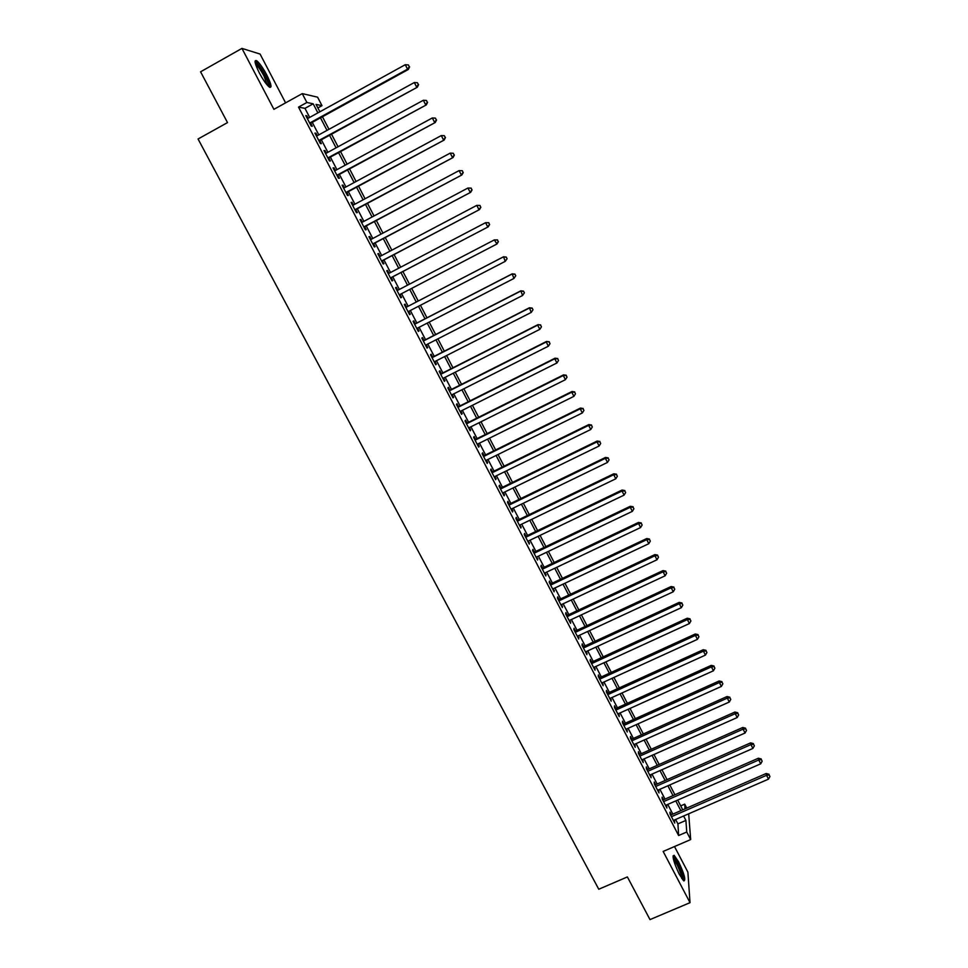 <?xml version="1.0" encoding="UTF-8"?>
<svg xmlns="http://www.w3.org/2000/svg" width="968" height="968" viewBox="0 0 968 968"><rect width="100%" height="100%" fill="white"/><g stroke="black" fill="none" stroke-linecap="round" stroke-linejoin="round"><path stroke-width="1.45" d="M678.629 861.859L674.115 855.288C671.937 855.942 673.68 862.319 679.355 874.419L683.856 880.94C685.997 880.202 684.255 873.838 678.629 861.859M266.757 74.923C262.848 67.675 259.472 62.932 256.641 60.706C253.918 59.677 254.826 63.779 259.363 72.987C263.32 80.271 266.684 84.99 269.467 87.18C272.177 88.148 271.27 84.071 266.757 74.923M680.71 805.896L684.715 804.142L686.76 808.074M285.596 102.85L260.077 54.051L241.952 48.4L200.582 71.801L227.504 122.597L198.053 138.993L598.756 889.241L627.385 876.935L650 919.6L690.027 902.672L687.885 872.132L674.502 846.54M309.687 117.406L304.968 108.343L298.519 107.109L306.88 102.487L302.258 93.606L317.601 97.187L321.993 105.657L316.04 104.411L319.876 111.792M317.867 107.944L321.993 105.657M671.332 814.79L669.965 812.164L670.05 814.064L674.756 823.078L674.115 820.138M663.491 799.762L662.112 797.124L662.185 798.975L666.904 808.026L666.262 805.073M655.626 784.673L654.247 782.035L654.295 783.838L659.026 792.925L658.385 789.961M647.737 769.548L646.346 766.886L646.37 768.653L651.125 777.776L650.472 774.787M639.812 754.35L638.432 751.688L638.42 753.419L643.2 762.566L642.534 759.577M631.874 739.116L630.47 736.442L630.446 738.124L635.238 747.308L634.572 744.307M623.9 723.822L622.497 721.148L622.448 722.781L627.252 732.002L626.586 728.989M615.902 708.479L614.499 705.793L614.426 707.39L619.242 716.635L618.564 713.61M607.868 693.088L606.464 690.39L606.367 691.938L611.207 701.219L610.53 698.182M599.809 677.636L598.405 674.926L598.284 676.438L603.137 685.743L602.447 682.694M591.726 662.136L590.311 659.414L590.165 660.878L595.042 670.219L594.352 667.17M583.619 646.588L582.191 643.853L582.022 645.281L586.91 654.646L586.221 651.573M575.476 630.979L574.048 628.232L573.855 629.611L578.767 639.013L578.065 635.94M567.308 615.309L565.881 612.562L565.663 613.894L570.588 623.332L569.886 620.234M559.117 599.591L557.677 596.832L557.435 598.127L562.372 607.589L561.67 604.492M550.889 583.825L549.449 581.054L549.183 582.3L554.132 591.799L553.43 588.677M542.637 567.998L541.197 565.215L540.894 566.413L545.867 575.948L545.153 572.826M534.36 552.111L532.908 549.328L532.582 550.477L537.579 560.048L536.853 556.903M526.048 536.175L524.596 533.38L524.245 534.481L529.254 544.089L528.528 540.931M517.711 520.179L516.246 517.384L515.871 518.437L520.905 528.068L520.167 524.91M509.337 504.134L507.873 501.315L507.474 502.331L512.52 511.999L512.907 510.959L511.782 508.817M500.94 488.029L499.476 485.21L499.04 486.166L504.11 495.87L504.522 494.878L503.372 492.676M492.518 471.864L491.042 469.032L490.582 469.94L495.664 479.68L496.1 478.736L494.926 476.486M484.06 455.65L482.572 452.806L482.1 453.665L487.194 463.442L487.654 462.547L486.444 460.224M475.578 439.375L474.09 436.52L473.582 437.33L478.688 447.143L479.184 446.296L477.938 443.913M467.06 423.04L465.56 420.173L465.027 420.935L470.158 430.784L470.678 429.986L469.407 427.541M458.505 406.645L457.005 403.777L456.448 404.491L461.603 414.364L462.147 413.614L460.841 411.122M449.926 390.201L448.426 387.309L447.833 387.974L453.012 397.896L453.581 397.195L452.238 394.629M441.323 373.684L439.811 370.792L439.194 371.409L444.385 381.356L444.99 380.714L443.61 378.089M432.684 357.119L431.171 354.215L430.53 354.784L435.733 364.767L436.362 364.174L434.959 361.475M424.02 340.494L422.496 337.578L421.818 338.098L427.045 348.117L427.711 347.572L426.271 344.814M415.32 323.808L413.796 320.892L413.094 321.352L418.333 331.407L419.023 330.911L417.547 328.091M406.584 307.062L405.06 304.133L404.321 304.545L409.585 314.636L410.299 314.189L408.798 311.309M397.812 290.243L396.287 287.314L395.525 287.678L400.812 297.805L401.551 297.418L400.014 294.466M388.991 273.327L387.49 270.435L386.704 270.75L392.004 280.914L392.766 280.575L391.229 277.622M380.134 256.339L378.657 253.507L377.835 253.761L383.159 263.962L383.957 263.671L382.408 260.707M371.252 239.302L369.788 236.507L368.941 236.712L374.289 246.949L375.112 246.707L373.563 243.742M362.334 222.192L360.895 219.446L360.023 219.591L365.384 229.876L366.243 229.694L364.682 226.706M353.38 205.034L351.965 202.324L351.069 202.421L356.442 212.73L357.325 212.609L355.764 209.608M344.402 187.804L343.011 185.142L342.079 185.191L347.476 195.536L348.395 195.463L346.822 192.451M335.388 170.513L334.021 167.9L333.053 167.887L338.473 178.269L339.417 178.257L337.844 175.232M326.337 153.162L324.994 150.597L324.002 150.524L329.435 160.954L330.415 160.978L328.83 157.953M317.25 135.738L315.931 133.221L314.915 133.1L320.372 143.554L321.376 143.651L319.791 140.614M298.519 107.109L678.629 835.517L677.927 823.877L675.628 819.485M672.845 814.136L667.775 804.408M665.004 799.096L659.898 789.295M657.139 784.007L651.984 774.122M649.25 768.87L644.059 758.9M641.336 753.685L636.097 743.63M633.387 738.439L628.111 728.299M625.413 723.144L620.089 712.92M617.415 707.79L612.042 697.492M609.392 692.398L603.971 682.004M601.334 676.947L595.877 666.468M593.251 661.434L587.745 650.871M585.144 645.874L579.59 635.226M577.013 630.265L571.41 619.52M568.845 614.595L563.194 603.766M560.641 598.877L554.954 587.963M552.425 583.099L546.69 572.1M544.173 567.272L538.389 556.176M535.897 551.385L530.065 540.192M527.584 535.437L521.704 524.16M519.247 519.441L513.318 508.079M510.874 503.384L504.909 491.925M502.477 487.279L496.463 475.724M494.055 471.113L487.981 459.473M485.597 454.887L479.487 443.15M477.115 438.613L470.944 426.779M468.597 422.266L462.377 410.347M460.054 405.87L453.786 393.855M451.475 389.414L445.159 377.302M442.872 372.91L436.507 360.689M434.233 356.333L427.82 344.027M425.557 339.707L419.096 327.293M416.869 323.01L410.347 310.51M408.133 306.263L401.563 293.667M399.361 289.432L392.778 276.812M390.54 272.516L383.957 259.896M381.682 255.528L375.112 242.92M372.801 238.479L366.231 225.883M363.883 221.369L357.325 208.786M354.929 204.2L348.371 191.616M345.951 186.969L339.405 174.397M336.937 169.666L330.391 157.106M327.886 152.315L321.352 139.755M318.811 134.891L312.277 122.343M308.139 118.265L306.844 115.785L305.791 115.603L311.26 126.106L312.301 126.251L310.716 123.202M688.684 813.81L690.68 839.571L663.153 851.441L690.027 902.672M690.68 839.571L686.748 832.008L685.901 820.416L683.614 816.012M678.629 835.517L686.748 832.008M241.952 48.4L273.908 109.336L302.258 93.606M685.054 808.825L684.715 804.142M322.453 116.741L328.987 129.313M331.516 134.189L338.062 146.773M340.554 151.577L347.101 164.161M349.557 168.892L356.103 181.488M358.535 186.146L365.081 198.755M367.465 203.353L374.023 215.961M376.37 220.474L382.941 233.107M385.252 237.547L391.822 250.18M394.097 254.56L400.667 267.204M402.906 271.512L409.476 284.156M411.678 288.391L418.249 301.024M420.451 305.271L426.973 317.806M429.199 322.09L435.661 334.529M437.911 338.848L444.324 351.19M446.599 355.546L452.951 367.792M455.238 372.196L461.554 384.332M463.866 388.773L470.121 400.812M472.457 405.302L478.664 417.244M481.011 421.758L487.17 433.616M489.542 438.165L495.652 449.926M498.036 454.512L504.098 466.177M506.506 470.799L512.52 482.379M514.94 487.037L520.917 498.52M523.349 503.215L529.278 514.601M531.735 519.332L537.603 530.621M540.083 535.389L545.904 546.593M548.408 551.397L554.18 562.517M556.697 567.345L562.432 578.368M564.961 583.244L570.648 594.183M573.189 599.083L578.828 609.925M581.393 614.861L586.995 625.618M589.572 630.591L595.126 641.264M597.728 646.273L603.221 656.849M605.847 661.894L611.304 672.385M613.942 677.455L619.351 687.873M622 692.967L627.373 703.3M630.035 708.431L635.359 718.667M638.045 723.834L643.321 733.986M646.031 739.189L651.27 749.256M653.981 754.495L659.172 764.478M661.906 769.741L667.061 779.651M669.808 784.939L674.914 794.764M677.685 800.088L682.742 809.829M317.891 112.881L313.184 103.806L306.88 102.487M680.831 810.664L675.761 800.923M672.99 795.599L667.884 785.786M665.137 780.498L659.982 770.588M657.248 765.337L652.057 755.342M649.334 750.115L644.095 740.048M641.397 734.857L636.121 724.705M633.435 719.539L628.111 709.302M625.437 704.172L620.065 693.85M617.415 688.744L612.006 678.338M609.368 673.268L603.911 662.778M601.285 657.744L595.792 647.168M593.19 642.159L587.636 631.499M585.047 626.526L579.457 615.769M576.892 610.832L571.253 599.991M568.7 595.09L563.013 584.164M560.484 579.288L554.749 568.264M552.244 563.436L546.46 552.329M543.968 547.525L538.135 536.32M535.655 531.565L529.786 520.264M527.33 515.533L521.401 504.159M518.969 499.464L512.992 487.981M510.572 483.322L504.558 471.755M502.15 467.133L496.088 455.48M493.704 450.894L487.582 439.133M485.222 434.584L479.051 422.738M476.704 418.224L470.496 406.282M468.173 401.805L461.905 389.765M459.594 385.325L453.29 373.188M450.991 368.784L444.639 356.551M442.364 352.183L435.951 339.853M433.7 335.533L427.239 323.106M425 318.811L418.491 306.287M416.276 302.04L409.718 289.42M407.516 285.185L400.934 272.54M398.695 268.233L392.125 255.6M389.85 251.22L383.28 238.588M380.969 234.147L374.41 221.527M372.063 217.013L365.493 204.405M363.109 199.819L356.563 187.211M354.131 182.553L347.585 169.969M345.128 165.226L338.582 152.654M336.077 147.85L329.543 135.278M327.002 130.39L320.469 117.83M304.968 108.343L313.184 103.806M677.927 823.877L685.901 820.416M306.094 116.196L306.844 115.785M315.193 133.632L315.931 133.221M324.244 150.996L324.994 150.597M333.27 168.311L334.021 167.9M342.261 185.553L343.011 185.142M351.227 202.723L351.965 202.324M360.156 219.845L360.895 219.446M369.05 236.906L369.788 236.507M377.907 253.894L378.657 253.507M386.74 270.834L387.49 270.435M395.537 287.702L396.287 287.314M400.812 297.805L401.551 297.418M409.561 314.576L410.299 314.189M418.273 331.298L419.023 330.911M426.961 347.948L427.711 347.572M435.624 364.549L436.362 364.174M444.239 381.089L444.99 380.714M452.842 397.57L453.581 397.195M461.409 413.989L462.147 413.614M469.94 430.361L470.678 429.986M478.446 446.659L479.184 446.296M486.916 462.91L487.654 462.547M495.362 479.099L496.1 478.736M503.784 495.241L504.522 494.878M512.169 511.322L512.907 510.959M520.518 527.342L521.256 526.991M528.843 543.314L529.581 542.951M537.143 559.226L537.881 558.875M545.42 575.077L546.158 574.726M553.66 590.879L554.398 590.528M561.864 606.621L562.602 606.283M570.055 622.315L570.793 621.976M578.211 637.948L578.949 637.61M586.342 653.533L587.068 653.194M594.437 669.07L595.175 668.731M602.507 684.545L603.245 684.207M610.554 699.973L611.28 699.634M618.564 715.34L619.302 715.013M626.562 730.659L627.288 730.332M634.524 745.929L635.25 745.602M642.45 761.138L643.188 760.812M650.363 776.3L651.089 775.985M658.24 791.413L658.978 791.098M666.093 806.477L666.831 806.163M673.922 821.481L674.648 821.166M309.966 123.614L408.278 69.502L407.54 69.176L309.663 123.045M409.282 66.719L408.375 64.941L409.282 66.719L407.54 69.176L405.265 64.711L307.388 118.677M408.278 69.502L409.585 66.865M408.375 64.941L405.265 64.711M255.237 62.932L255.492 62.908C257.778 63.936 260.937 68.147 264.978 75.516C268.015 81.493 269.164 85.099 268.438 86.333M267.386 85.232L263.937 75.915C260.803 70.107 258.093 66.308 255.818 64.529L255.637 64.42M269.709 87.326C269.733 85.111 268.305 81.215 265.45 75.637C261.554 68.438 258.202 63.731 255.383 61.516L255.044 61.323M673.075 857.418L673.087 857.37C675.87 859.499 678.846 865.186 682.041 874.431L682.694 879.791M681.738 878.484L680.94 874.334C678.58 867.255 676.051 862.125 673.353 858.955M683.65 880.795L682.67 875.29C679.56 866.021 676.33 859.596 673.002 856.002M319.041 141.025L417.293 87.241L318.774 140.505M418.321 84.518L417.426 82.74L418.321 84.518L416.579 86.975L414.328 82.522L316.5 136.149M417.293 87.241L418.612 84.627M417.426 82.74L414.328 82.522M328.091 158.365L426.283 104.919L327.849 157.905M427.336 102.233L426.428 100.466L427.336 102.233L425.593 104.701L423.343 100.273L325.587 153.561M426.283 104.919L427.602 102.33M426.428 100.466L423.343 100.273M337.094 175.644L435.225 122.525L336.888 175.244M436.302 119.899L435.406 118.132L436.302 119.899L434.571 122.355L432.333 117.951L334.638 170.912M435.225 122.525L436.568 119.959M435.406 118.132L432.333 117.951M346.072 192.862L444.143 140.058L345.903 192.523M445.244 137.492L444.348 135.726L445.244 137.492L443.526 139.961L441.287 135.568L343.652 188.203M444.143 140.058L445.486 137.529M444.348 135.726L441.287 135.568M355.026 210.008L453.036 157.542L354.881 209.729M454.149 155.013L453.266 153.271L454.149 155.013L452.443 157.494L450.217 153.113L352.63 205.434M453.036 157.542L454.379 155.037M453.266 153.271L450.217 153.113M363.932 227.105L461.881 174.954L363.823 226.875M463.019 172.486L461.325 174.966L459.098 170.598L462.365 170.743L463.019 172.486L462.365 170.743M361.584 222.592L459.098 170.598L462.135 170.731M461.881 174.954L463.249 172.486M372.813 244.13L470.702 192.305L372.728 243.96M471.864 189.885L470.17 192.366L467.955 188.022L471.198 188.119L471.864 189.885L471.198 188.119M370.502 239.701L467.955 188.022L470.98 188.143M470.702 192.305L472.081 189.861M381.67 261.106L479.487 209.584L381.61 260.985M480.673 207.213L478.991 209.705L476.788 205.373L479.995 205.446L480.673 207.213L479.995 205.446M379.396 256.738L476.788 205.373L479.789 205.482M479.487 209.584L480.878 207.176M390.491 278.01L488.247 226.814L390.455 277.949M489.445 224.491L487.775 226.984L485.573 222.676L488.767 222.701L489.445 224.491L488.767 222.701M388.241 273.714L485.573 222.676L488.574 222.761M488.247 226.814L489.639 224.419M498.193 241.697L496.524 244.202L399.276 294.853L496.971 243.972L494.333 239.907L497.504 239.895L498.193 241.697L497.504 239.895M397.074 290.63L494.333 239.907L497.322 239.979M496.971 243.972L498.375 241.613M507.075 258.734L506.204 257.028L507.075 258.734L505.248 261.348L408.048 311.696M506.905 258.855L505.248 261.348L503.493 256.798L405.846 307.449L503.07 257.064L506.034 257.137M506.204 257.028L503.493 256.798M515.75 275.807L514.879 274.101L515.75 275.807L513.935 278.445L416.809 328.479M515.593 275.94L513.935 278.445L512.169 273.859L414.57 324.195M414.619 324.28L511.769 274.174L514.722 274.234M514.879 274.101L512.169 273.859M524.39 292.808L523.519 291.114L524.39 292.808L522.587 295.47L425.521 345.201M524.245 292.965L522.587 295.47L520.796 290.848L423.27 340.881M423.343 341.026L520.433 291.223L523.373 291.259M523.519 291.114L520.796 290.848M532.993 309.748L532.134 308.054L532.993 309.748L531.214 312.434L434.221 361.863M532.86 309.917L531.214 312.434L529.411 307.776L431.946 357.507M432.043 357.7L529.06 308.199L532.001 308.223M532.134 308.054L529.411 307.776M440.718 374.314L537.663 325.127L539.817 329.338L442.872 378.464M440.585 374.071L537.99 324.643L540.592 325.139L541.451 326.821L540.592 325.139M540.713 324.945L537.99 324.643M539.817 329.338L541.451 326.821M449.346 390.878L546.242 341.982L548.384 346.193L451.499 395.004M449.188 390.576L546.533 341.45L549.146 341.982L550.005 343.664L549.146 341.982M549.267 341.777L546.533 341.45M548.384 346.193L550.005 343.664M457.949 407.371L554.785 358.777L556.915 362.976L460.102 411.485M457.767 407.02L555.039 358.196L554.785 358.777L557.677 358.765L558.536 360.447L557.677 358.765M557.786 358.535L555.039 358.196M556.915 362.976L558.536 360.447M466.528 423.815L563.291 375.524L565.409 379.698L468.669 427.916M466.322 423.403L563.521 374.882L563.291 375.524L566.183 375.499L567.03 377.169L566.183 375.499M566.268 375.245L563.521 374.882M565.409 379.698L567.03 377.169M475.07 440.198L571.773 392.197L573.891 396.36L477.2 444.276M474.828 439.738L571.979 391.52L571.773 392.197L574.653 392.161L575.488 393.831L574.653 392.161M574.726 391.883L571.979 391.52M573.891 396.36L575.488 393.831M483.589 456.521L580.219 408.823L582.325 412.961L485.706 460.586M483.322 456.013L580.401 408.085L580.219 408.823L583.087 408.762L583.934 410.42L583.087 408.762M583.159 408.472L580.401 408.085M582.325 412.961L583.934 410.42M492.071 472.783L588.641 425.375L590.746 429.514L494.188 476.849M491.78 472.227L588.798 424.601L588.641 425.375L591.496 425.315L592.331 426.973L591.496 425.315M591.557 425L588.798 424.601M590.746 429.514L592.331 426.973M500.516 488.997L597.026 441.88L599.119 445.994L502.634 493.039M500.202 488.392L597.159 441.045L597.026 441.88L599.87 441.807L600.704 443.453L599.87 441.807M599.918 441.469L597.159 441.045M599.119 445.994L600.704 443.453M508.95 505.151L605.387 458.324L607.481 462.426L511.043 509.18M508.599 504.497L605.496 457.44L605.387 458.324L608.219 458.239L609.053 459.873L608.219 458.239M608.255 457.876L605.496 457.44M607.481 462.426L609.053 459.873M517.336 521.244L613.724 474.707L615.793 478.797L519.441 525.261M516.972 520.542L613.797 473.776L613.724 474.707L616.543 474.61L617.366 476.244L616.543 474.61M616.568 474.235L613.797 473.776M615.793 478.797L617.366 476.244M525.709 537.288L622.025 491.03L624.094 495.108L527.79 541.281M525.309 536.526L622.073 490.05L622.025 491.03L624.832 490.921L625.655 492.543L624.832 490.921M624.844 490.522L622.073 490.05M624.094 495.108L625.655 492.543M534.046 553.273L630.289 507.305L632.358 511.358L536.127 557.253M533.622 552.462L630.313 506.276L630.289 507.305L633.084 507.171L633.907 508.793L633.084 507.171M633.096 506.76L630.313 506.276M632.358 511.358L633.907 508.793M542.346 569.196L638.541 523.519L640.586 527.56L544.427 573.165M541.911 568.349L638.541 522.43L638.541 523.519L641.324 523.373L642.135 524.995L641.324 523.373M641.312 522.938L638.541 522.43M640.586 527.56L642.135 524.995M550.623 585.071L646.745 539.672L648.802 543.701L552.692 589.028M550.163 584.164L646.721 538.547L646.745 539.672L649.516 539.515L650.339 541.124L649.516 539.515M649.504 539.067L646.721 538.547M648.802 543.701L650.339 541.124M558.875 600.886L654.937 555.765L656.97 559.782L560.932 604.831M558.379 599.942L654.888 554.591L654.937 555.765L657.695 555.596L658.506 557.205L657.695 555.596M657.671 555.124L654.888 554.591M656.97 559.782L658.506 557.205M567.103 616.652L663.092 571.798L665.125 575.803L569.148 620.585M566.582 615.648L663.007 570.588L663.092 571.798L665.839 571.628L666.649 573.225L665.839 571.628M665.803 571.144L663.007 570.588M665.125 575.803L666.649 573.225M575.294 632.358L671.211 587.782L673.244 591.775L577.327 636.279M574.75 631.317L671.114 586.523L671.211 587.782L673.958 587.6L674.769 589.197L673.958 587.6M673.909 587.092L671.114 586.523M673.244 591.775L674.769 589.197M583.45 648.015L679.318 603.717L681.327 607.686L585.495 651.912M582.881 646.926L679.185 602.399L679.318 603.717L682.041 603.512L682.851 605.097L682.041 603.512M681.992 602.991L679.185 602.399M681.327 607.686L682.851 605.097M591.593 663.612L687.377 619.58L689.398 623.549L593.614 667.496M591 662.475L687.232 618.225L687.377 619.58L690.099 619.375L690.898 620.96L690.099 619.375M690.039 618.83L687.232 618.225M689.398 623.549L690.898 620.96M599.7 679.161L695.423 635.407L697.432 639.352L601.721 683.033M599.083 677.975L695.254 634.004L695.423 635.407L698.134 635.177L698.932 636.762L698.134 635.177M698.061 634.621L695.254 634.004M697.432 639.352L698.932 636.762M607.771 694.649L703.433 651.161L705.442 655.094L609.792 698.509M607.142 693.415L703.24 649.722L703.433 651.161L706.132 650.932L706.93 652.505L706.132 650.932M706.047 650.351L703.24 649.722M705.442 655.094L706.93 652.505M615.829 710.088L711.42 666.867L713.416 670.788L617.838 713.936M615.164 708.818L711.202 665.379L711.42 666.867L714.106 666.625L714.904 668.186L714.106 666.625M714.021 666.032L711.202 665.379M713.416 670.788L714.904 668.186M623.852 725.468L719.381 682.525L721.366 686.433L625.848 729.315M623.162 724.161L719.139 680.988L719.381 682.525L722.055 682.271L722.854 683.832L722.055 682.271M721.959 681.654L719.139 680.988M721.366 686.433L722.854 683.832M631.85 740.81L727.307 698.122L729.291 702.018L633.846 744.634M631.136 739.443L727.041 696.536L727.307 698.122L729.981 697.855L730.767 699.404L729.981 697.855M729.86 697.214L727.041 696.536M729.291 702.018L730.767 699.404M639.824 756.093L735.22 713.67L737.192 717.542L641.808 759.904M639.086 754.677L734.93 712.037L735.22 713.67L737.87 713.38L738.657 714.941L737.87 713.38M737.749 712.738L734.93 712.037M737.192 717.542L738.657 714.941M647.761 771.315L743.085 729.158L745.058 733.018L649.746 775.114M646.999 769.862L742.783 727.488L743.085 729.158L745.735 728.868L746.522 730.404L745.735 728.868M745.602 728.202L742.783 727.488M745.058 733.018L746.522 730.404M655.675 786.488L750.938 744.598L752.898 748.445L657.647 790.275M654.9 785L750.599 742.88L750.938 744.598L753.576 744.295L754.35 745.832L753.576 744.295M753.431 743.605L750.599 742.88M752.898 748.445L754.35 745.832M663.564 801.613L758.767 759.977L760.715 763.812L665.536 805.388M662.765 800.076L758.404 758.222L758.767 759.977L761.38 759.662L762.167 761.199L761.38 759.662M761.235 758.96L758.404 758.222M760.715 763.812L762.167 761.199M671.429 816.69L766.559 775.308L768.495 779.131L673.389 820.453M670.606 815.116L766.172 773.505L766.559 775.308L769.173 774.981L769.947 776.517L769.173 774.981M769.015 774.267L766.172 773.505M768.495 779.131L769.947 776.517"/></g></svg>
